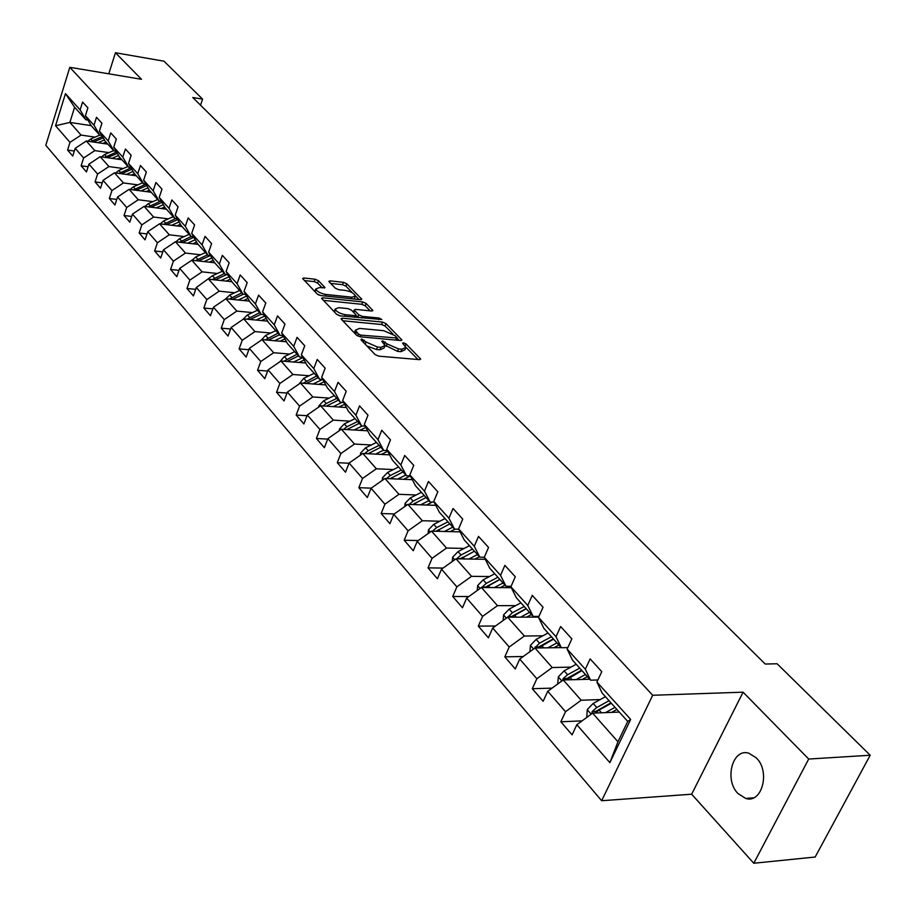 <?xml version="1.0" encoding="UTF-8"?>
<svg xmlns="http://www.w3.org/2000/svg" width="916" height="916" viewBox="0 0 916 916"><rect width="100%" height="100%" fill="white"/><g stroke="black" fill="none" stroke-linecap="round" stroke-linejoin="round"><path stroke-width="1.37" d="M361.648 338.977L360.973 339.79L375.079 354.549L378.72 356.152L419.459 359.645L420.696 359.083L405.971 343.866L403.475 342.779L402.605 343.168L405.88 347.427L401.861 349.202L398.506 348.904L387.044 343.866L382.716 340.889L381.812 341.279L385.041 345.527L380.907 347.347L377.507 347.038L365.976 341.977L361.648 338.977M737.975 793.542L745.658 798.431C761.963 804.019 770.608 771.49 756.33 757.898L748.887 753.238C732.56 747.788 723.995 779.734 737.975 793.542M318.516 280.72L315.104 279.22L303.917 277.995L302.589 278.498L317.222 294.013L320.703 295.536L360.492 299.692L361.751 299.2L346.809 283.811L343.42 282.323L330.149 280.869L328.867 281.361L329.176 281.876L335.348 288.219L338.771 289.719L345.389 290.429C350.736 291.471 354.068 293.28 355.408 295.879L352.03 297.208L325.844 294.46C320.451 293.418 317.085 291.597 315.768 288.987L319.283 287.635L324.974 287.601L318.516 280.72L317.634 283.101L314.211 281.601L304.341 280.536M141.499 79.291L115.45 52.75L163.998 61.2L202.596 99.123L192.795 97.52L765.238 664.043L777.123 663.768L870.2 755.242L808.702 759.043L743.082 692.187L652.696 695.267L69.811 67.303L141.499 79.291M342.378 318.195L341.061 318.734L341.393 319.306L356.61 335.233L360.206 336.813L400.647 340.523L401.895 339.973L386.037 323.634L382.533 322.1L342.378 318.195L341.794 319.73M336.63 314.314L321.539 298.318L322.856 297.792L362.69 301.925L366.137 303.425L372.869 310.49L371.621 311.005L355.534 309.379L354.252 309.894L354.584 310.455L358.843 314.841L362.347 316.375L379.132 318.035L381.812 319.501L340.157 315.86L336.63 314.314M652.696 695.267L601.652 800.733L45.8 145.3L69.811 67.303M74.345 151.026L67.578 150.075L72.753 156.075L75.192 148.312L83.619 157.987L81.146 165.796L86.459 171.945L88.944 164.113L97.588 174.051L95.069 181.929L100.52 188.249L103.061 180.338L111.947 190.539L109.359 198.497L114.958 204.989L117.569 196.997L126.683 207.474L124.049 215.512L129.797 222.187L132.465 214.115L141.831 224.878L139.129 232.996L145.037 239.855L147.762 231.702L157.403 242.763L154.632 250.973L160.712 258.014L163.506 249.782L173.41 261.163L170.582 269.453L176.834 276.701L179.685 268.377L189.875 280.078L186.979 288.46L193.413 295.914L196.333 287.51L206.821 299.555L203.856 308.016L210.474 315.699L213.474 307.204L224.271 319.604L221.225 328.157L228.05 336.069L231.13 327.481L242.248 340.26L239.122 348.904L246.152 357.045L249.312 348.366L260.774 361.534L257.568 370.27L264.804 378.663L268.044 369.892L279.861 383.472L276.575 392.3L284.04 400.956L287.361 392.094L299.555 406.109L296.177 415.028L303.883 423.959L307.295 414.994L319.879 429.455L316.398 438.478L324.356 447.695L327.871 438.638L340.855 453.557L337.283 462.683L345.504 472.198L349.111 463.038L362.53 478.461L358.854 487.678L367.339 497.514L371.06 488.262L384.926 504.201L381.148 513.521L389.918 523.689L393.743 514.323L408.089 530.811L404.196 540.234L413.276 550.756L417.215 541.287L432.054 558.348L428.047 567.874L437.436 578.763L441.501 569.191L456.866 586.847L452.733 596.488L462.465 607.766L466.645 598.091L482.572 616.388L478.301 626.132L488.388 637.811L492.705 628.021L509.216 646.994L504.808 656.852L515.261 668.966L519.716 659.073L536.845 678.745L532.299 688.717L543.142 701.29L547.745 691.271L565.527 711.709L560.832 721.785L572.099 734.838L576.851 724.716L609.861 762.65L630.677 719.426L627.723 721.442L602.121 693.011L596.911 682.042L601.778 671.668L590.133 658.89L585.324 669.218L590.568 680.187L572.443 660.058L567.141 649.089L571.859 638.841L560.649 626.544L556.001 636.746L561.325 647.715L543.864 628.33L538.494 617.361L543.051 607.228L532.253 595.389L527.753 605.476L533.158 616.434L516.326 597.747L510.876 586.79L515.296 576.782L504.888 565.367L500.525 575.328L505.998 586.274L489.774 568.252L484.266 557.317L488.537 547.425L478.507 536.41L474.27 546.268L479.812 557.191L464.149 539.799L458.584 528.887L462.729 519.109L453.042 508.472L448.943 518.216L454.531 529.116L439.405 512.319L433.783 501.441L437.814 491.766L428.459 481.507L424.474 491.136L430.108 502.002L415.498 485.766L409.841 474.923L413.746 465.362L404.7 455.447L400.842 464.962L406.509 475.793L392.38 460.107L386.689 449.298L390.479 439.84L381.743 430.245L377.987 439.669L383.69 450.454L370.018 435.283L364.305 424.509L367.992 415.166L359.53 405.88L355.889 415.188L361.614 425.94L348.389 411.25L342.641 400.521L346.225 391.281L338.038 382.304L334.489 391.51L340.248 402.216L327.436 387.983L321.665 377.3L325.157 368.163L317.234 359.473L313.776 368.575L319.558 379.235L307.135 365.45L301.353 354.813L304.742 345.779L297.07 337.351L293.704 346.351L299.498 356.965L287.464 343.603L281.67 333.023L284.968 324.081L277.525 315.905L274.25 324.814L280.056 335.37L268.388 322.409L262.583 311.887L265.8 303.036L258.575 295.124L255.392 303.929L261.197 314.428L249.873 301.856L244.057 291.38L247.194 282.632L240.187 274.949L237.084 283.662L242.9 294.116L231.908 281.899L226.092 271.491L229.149 262.835L222.348 255.369L219.325 263.991L225.13 274.388L214.459 262.526L208.642 252.163L211.619 243.61L205.024 236.362L202.07 244.893L207.886 255.221L197.513 243.702L191.696 233.408L194.604 224.935L188.192 217.894L185.307 226.332L191.123 236.614L181.036 225.416L175.231 215.168L178.07 206.787L171.83 199.94L169.013 208.298L174.819 218.512L165.017 207.634L159.212 197.444L161.983 189.143L155.926 182.49L153.178 190.757L158.972 200.925L149.445 190.333L143.64 180.2L146.354 171.99L140.457 165.521L137.766 173.696L143.56 183.807L134.286 173.502L128.492 163.437L131.148 155.308L125.4 149.01L122.778 157.105L128.561 167.147L119.527 157.117L113.756 147.11L116.343 139.06L110.756 132.934L108.191 140.95L113.962 150.922L105.157 141.156L99.397 131.217L101.928 123.248L96.489 117.282L93.982 125.217L99.741 135.133L91.165 125.618L85.417 115.737L87.89 107.859L82.589 102.042L80.139 109.897L85.886 119.756L74.608 107.229L69.879 122.435L81.066 135.076L95.069 137.125M67.578 150.075L69.994 142.346L55.555 125.744L65.46 93.638L80.139 109.897M85.417 115.737L93.982 125.217M99.397 131.217L108.191 140.95M113.756 147.11L122.778 157.105M128.492 163.437L137.766 173.696M143.64 180.2L153.178 190.757M159.212 197.444L169.013 208.298M175.231 215.168L185.307 226.332M191.696 233.408L202.07 244.893M208.642 252.163L219.325 263.991M226.092 271.491L237.084 283.662M244.057 291.38L255.392 303.929M262.583 311.887L274.25 324.814M281.67 333.023L293.704 346.351M301.353 354.813L313.776 368.575M321.665 377.3L334.489 391.51M342.641 400.521L355.889 415.188M364.305 424.509L377.987 439.669M386.689 449.298L400.842 464.962M409.841 474.923L424.474 491.136M433.783 501.441L448.943 518.216M458.584 528.887L474.27 546.268M484.266 557.317L500.525 575.328M510.876 586.79L527.753 605.476M538.494 617.361L556.001 636.746M567.141 649.089L585.324 669.218M596.911 682.042L630.677 719.426M108.97 152.629L94.817 150.613L86.31 141.007L107.836 144.121M101.894 135.522L99.741 135.133L90.741 138.992L92.401 140.858L90.982 141.682M86.31 141.007L75.192 148.312M94.817 150.613L83.619 157.987M123.225 168.533L108.924 166.563L100.199 156.693L121.908 159.75M116.137 151.243L113.962 150.922M100.199 156.693L88.944 164.113M108.924 166.563L97.588 174.051M137.869 184.86L123.42 182.937L114.454 172.803L136.347 175.792M130.805 167.456L128.561 167.147M114.454 172.803L103.061 180.338M123.42 182.937L111.947 190.539M152.915 201.635L138.293 199.757L129.087 189.349L151.174 192.257M145.884 184.116L143.56 183.807M129.087 189.349L117.569 196.997M138.293 199.757L126.683 207.474M168.361 218.855L153.59 217.035L144.133 206.34L166.403 209.169M161.376 201.234L158.972 200.925M144.133 206.34L132.465 214.115M153.59 217.035L141.831 224.878M184.242 236.568L169.311 234.794L159.579 223.802L182.055 226.55M177.292 218.821L174.819 218.512M159.579 223.802L147.762 231.702M169.311 234.794L157.403 242.763M200.57 254.774L185.467 253.056L175.471 241.755L198.131 244.4M193.677 236.912L191.123 236.614M175.471 241.755L163.506 249.782M185.467 253.056L173.41 261.163M217.367 273.495L202.093 271.846L191.81 260.224L214.676 262.766M210.531 255.53L207.886 255.221M191.81 260.224L179.685 268.377M202.093 271.846L189.875 280.078M234.645 292.765L219.199 291.185L208.619 279.22L231.771 281.67M227.878 274.685L225.13 274.388M222.302 271.239L212.466 275.739L196.333 287.51M219.199 291.185L206.821 299.555M252.438 312.596L236.82 311.085L225.92 298.765L249.461 301.124M245.74 294.402L242.9 294.116M225.92 298.765L213.474 307.204M236.82 311.085L224.271 319.604M270.77 333.012L254.957 331.592L243.736 318.894L267.69 321.15M264.14 314.715L261.197 314.428M243.736 318.894L231.13 327.481M254.957 331.592L242.248 340.26M289.651 354.057L273.655 352.717L262.079 339.641L286.468 341.771M283.101 335.645L280.056 335.37M262.079 339.641L249.312 348.366M273.655 352.717L260.774 361.534M309.116 375.732L292.925 374.495L280.994 361.007L305.818 363.022M302.669 357.229L299.498 356.965M280.994 361.007L268.044 369.892M292.925 374.495L279.861 383.472M329.188 398.094L312.803 396.949L300.494 383.048L325.787 384.926M322.844 379.487L319.558 379.235M300.494 383.048L287.361 392.094M312.803 396.949L299.555 406.109M349.901 421.165L333.31 420.123L320.611 405.777L346.385 407.517M343.672 402.456L340.248 402.216M320.611 405.777L307.295 414.994M333.31 420.123L319.879 429.455M371.289 444.981L354.481 444.054L341.37 429.238L367.648 430.806M365.186 426.158L361.614 425.94M341.37 429.238L327.871 438.638M354.481 444.054L340.855 453.557M393.365 469.565L376.361 468.774L362.816 453.466L389.621 454.863M387.411 450.661L383.69 450.454M362.816 453.466L349.111 463.038M376.361 468.774L362.53 478.461M416.196 494.972L398.964 494.319L384.96 478.495L412.326 479.686M403.475 479.308L410.391 475.988L406.509 475.793M384.96 478.495L371.06 488.262M398.964 494.319L384.926 504.201M439.795 521.238L422.333 520.723L407.86 504.373L435.798 505.346M434.15 502.151L430.108 502.002M407.86 504.373L393.743 514.323M422.333 520.723L408.089 530.811M464.206 548.409L446.516 548.054L431.539 531.131L460.095 531.875M458.756 529.23L454.531 529.116M431.539 531.131L417.215 541.287M446.516 548.054L432.054 558.348M489.488 576.53L471.545 576.347L456.042 558.817L485.262 559.298M484.289 557.271L479.812 557.191M456.042 558.817L441.501 569.191M471.545 576.347L456.866 586.847M515.674 605.648L497.48 605.648L481.415 587.5L511.323 587.683M511.094 586.309L505.998 586.274M481.415 587.5L466.645 598.091M497.48 605.648L482.572 616.388M524.181 606.472L512.422 612.724L507.682 617.224L538.619 617.075M492.705 628.021L507.704 617.201L524.364 636.025L542.81 635.818M538.917 616.411L533.158 616.434M524.364 636.025L509.216 646.994M570.954 667.111L552.245 667.535L534.967 648.013L561.233 647.601M567.817 647.612L561.325 647.715M534.967 648.013L519.716 659.073M552.245 667.535L536.845 678.745M600.175 699.572L581.179 700.236L563.248 679.97L589.721 679.248M597.873 679.981L590.568 680.187M563.248 679.97L547.745 691.271M581.179 700.236L565.527 711.709M609.861 762.65L617.945 741.777L592.606 713.14L619.296 712.076M592.606 713.14L576.851 724.716M743.082 692.187L691.66 794.206L753.788 863.25L808.702 759.043M753.788 863.25L815.171 857.021L870.2 755.242M115.45 52.75L108.786 73.818M691.66 794.206L601.652 800.733M200.547 105.191L202.596 99.123M617.945 741.777L627.723 721.442M91.176 125.629L69.879 122.435L55.555 125.744M87.936 120.065L85.886 119.756M65.46 93.638L74.608 107.229M81.066 135.076L69.994 142.346M582.072 720.881L560.832 721.785M552.073 688.122L532.299 688.717M523.242 656.509L504.808 656.852M495.51 626.006L478.301 626.132M468.797 596.545L452.733 596.488M443.069 568.069L428.047 567.874M418.246 540.555L404.196 540.234M394.304 513.933L381.148 513.521M371.175 488.171L358.854 487.678M349.03 463.244L337.283 462.683M327.688 439.108L316.398 438.478M307.02 415.715L296.177 415.028M287.006 393.044L276.575 392.3M267.621 371.049L257.568 370.27M248.82 349.717L239.122 348.904M230.58 329.004L221.225 328.157M212.878 308.887L203.856 308.016M195.692 289.353L186.979 288.46M179.009 270.357L170.582 269.453M162.785 251.889L154.632 250.973M147.018 233.935L139.129 232.996M131.686 216.451L124.049 215.512M116.767 199.448L109.359 198.497M102.248 182.879L95.069 181.929M88.108 166.746L81.146 165.796M366.892 345.985L376.545 349.511L377.507 347.038M384.571 346.729L384.079 347.988L379.945 349.809L376.545 349.511M405.41 348.607L404.918 349.866L400.887 351.652L397.533 351.355L384.949 345.16M417.982 359.519L405.811 347.13M392.815 333.905L385.098 326.039L381.594 324.516L342.79 320.76M399.181 340.386L397.12 338.29L396.399 340.134M358.374 334.031L360.87 335.13L397.235 338.027L395.059 335.657L383.758 330.699L359.576 328.409L355.385 330.184L358.374 334.031L357.618 335.977M355.706 331.054L354.561 333.08M323.279 300.345L361.774 304.307L362.69 301.925M370.167 310.856L365.221 305.818L361.774 304.307M356.026 315.31L358.385 317.657M338.657 307.673L335.142 309.093C336.515 311.795 339.939 313.673 345.424 314.703L354.767 315.631L356.061 315.104L355.729 314.531L351.469 310.146L347.988 308.612L338.657 307.673M335.645 310.146L334.329 311.921M336.493 314.177L339.298 315.711M322.306 287.956L317.634 283.101M316.295 290.063L314.909 291.586M317.36 294.139L319.295 295.204M354.263 299.04L355.087 296.738M352.546 292.914L345.916 286.17L342.527 284.681L330.653 283.399M359.061 299.543L355.397 295.822M611.59 712.385L616.903 709.431M605.465 712.637L615.014 707.324M586.778 717.423L587.259 709.534L593.167 703.454L605.419 696.675M595.331 713.037L599.075 710.072L611.35 703.259M609.048 700.706L596.785 707.507L592.16 711.526L591.805 713.736M592.16 711.526L595.881 711.377L610.949 702.812M582.21 679.454L587.362 676.626M576.13 679.615L585.45 674.508M557.684 684.023L558.348 676.81L564.141 670.833L576.21 664.249M566.363 679.878L581.935 670.592M579.714 668.13L567.611 674.737L563.077 678.676L562.63 680.416M563.077 678.676L566.775 678.573L581.614 670.249M553.894 647.715L558.897 645.013M547.871 647.807L556.974 642.883M529.895 651.688L530.479 645.276L536.158 639.402L548.066 632.99M538.448 647.956L553.585 639.116M551.443 636.735L539.513 643.169L534.601 648.276M535.047 647.028L538.722 646.971L553.356 638.864M526.586 617.121L531.452 614.533M520.609 617.155L529.528 612.392M503.09 620.533L503.617 614.876L509.181 609.094L520.929 602.854M511.517 617.189L526.242 608.762M508.025 616.514L511.666 616.502L526.105 608.602M500.239 587.614L504.968 585.129M494.319 587.58L503.033 582.988M477.236 590.499L477.683 585.53L483.156 579.851L494.743 573.771M485.526 587.522L499.873 579.473M497.88 577.263L486.281 583.355L481.713 587.5M481.965 587.076L485.572 587.099L499.815 579.404M474.797 559.126L479.4 556.733M468.923 559.035L477.465 554.592M452.264 561.519L452.653 557.203L458.023 551.615L469.461 545.696M460.439 558.897L474.408 551.203M472.484 549.062L461.034 555.004L456.683 558.829M456.798 558.657L460.37 558.714L462.42 557.443M450.225 531.612L455.046 529.127M444.397 531.463L452.767 527.158M428.127 533.547L428.47 529.837L433.749 524.341L445.027 518.571M436.199 531.246L449.813 523.883M447.958 521.822L436.657 527.616L432.512 531.154M436.073 531.246L437.127 530.524M426.455 505.025L432.329 502.082M420.684 504.819L428.894 500.651M404.803 506.525L405.09 503.388L410.276 497.972L421.406 492.339M412.761 504.544L426.043 497.48M424.245 495.487L413.093 501.132L409.166 504.418M397.75 479.057L405.799 475.015M382.235 480.408L382.476 477.797L387.571 472.473L398.563 466.977M390.079 478.725L403.04 471.946M401.311 470.011L390.296 475.53L386.575 478.564M381.239 454.428L387.754 451.313M375.56 454.13L383.46 450.203M360.4 455.149L360.595 453.031L365.61 447.787L376.453 442.417M368.14 453.741L380.793 447.237M379.11 445.371L368.243 450.752L364.717 453.569M359.702 430.337L365.839 427.417M354.068 429.993L362.244 425.986M339.264 430.715L339.412 429.054L344.336 423.89L355.053 418.646M346.889 429.57L359.244 423.318M357.618 421.509L346.889 426.764L343.546 429.375M338.84 407.002L344.634 404.254M333.252 406.624L342.08 402.342M318.768 407.048L318.882 405.834L323.726 400.739L334.306 395.62M326.302 406.166L338.382 400.143M336.802 398.38L326.199 403.521L323.027 405.937M318.619 384.399L324.104 381.812M313.077 383.987L322.501 379.453M298.914 384.136L303.757 378.308L314.211 373.293M306.356 383.483L318.15 377.678M316.627 375.972L303.15 383.243M299.005 362.473L304.192 360.034M293.521 362.026L302.864 357.584M279.666 361.923L284.395 356.553L294.712 351.652M287.006 361.499L298.536 355.9M297.059 354.252L283.868 361.248M279.987 341.21L284.899 338.92M274.548 340.729L283.559 336.481M260.98 340.397L265.606 335.439L275.796 330.642M268.228 340.18L279.517 334.775M278.075 333.172L265.159 339.905M261.518 320.566L266.178 318.413M256.137 320.062L264.85 315.997M242.958 319.421L247.366 314.955L257.442 310.261M250.011 319.489L261.049 314.268M259.652 312.711L247.011 319.203M243.587 300.54L248.007 298.501M238.252 300.001L246.679 296.097M225.519 299.04L229.664 295.067L239.614 290.464M232.321 299.406L243.507 294.173M241.767 292.845L229.378 299.108M226.172 281.075L230.374 279.151M220.882 280.514L229.046 276.769M215.123 279.907L226.71 274.56M224.386 273.552L212.249 279.598M209.249 262.159L213.233 260.35M204.005 261.575L211.905 257.98M192.039 260.247L195.749 256.961L205.47 252.553M198.417 260.957L210.348 255.507M207.497 254.797L195.589 260.648M192.795 243.782L196.585 242.076M187.597 243.175L195.257 239.717M175.918 241.813L179.49 238.698L189.108 234.381M182.181 242.545L193.871 237.255M191.078 236.568L179.41 242.213M176.788 225.909L180.395 224.294M171.636 225.279L179.067 221.947M160.243 223.882L163.689 220.939L173.193 216.703M166.38 224.638L177.738 219.6M175.597 218.615L163.666 224.306M161.216 208.505L164.651 206.982M156.109 207.863L163.323 204.657M144.98 206.455L148.312 203.661L157.712 199.505M151.014 207.211L162.006 202.333M160.586 201.131L148.335 206.879M146.068 191.581L149.331 190.139M140.995 190.917L148.014 187.826M130.129 189.486L133.347 186.853L142.633 182.776M145.907 184.15L133.427 189.921M136.049 190.265L146.72 185.57M131.309 175.105L134.48 173.719M126.282 174.418L133.095 171.441M115.668 172.975L118.771 170.479L127.954 166.472M121.484 173.765L131.835 169.242M131.045 167.857L118.908 173.41M116.939 159.052L120.053 157.701M111.947 158.354L118.588 155.48M101.584 156.888L104.573 154.529L113.664 150.602M107.298 157.701L117.351 153.338M116.572 151.999L104.756 157.334M102.936 143.411L106.004 142.094M97.989 142.701L104.447 139.919M87.856 141.224L90.741 138.992M93.466 142.037L103.245 137.847M102.478 136.53L92.401 140.858M365.129 344.153L365.976 341.977M379.945 349.809L380.907 347.347M384.376 344.141L385.212 341.989M386.083 346.328L387.044 343.866M397.533 351.355L398.506 348.904M400.887 351.652L401.861 349.202M405.147 345.95L405.971 343.866M419.837 359.656L420.318 358.442M363.32 342.252L364.167 340.076M381.594 324.516L382.533 322.1M385.098 326.039L386.037 323.634M401.071 340.534L401.54 339.367M360.228 336.813L360.87 335.13M395.701 340.065L396.353 338.405M355.648 334.225L356.484 332.061M322.295 299.314L322.856 297.792M365.221 305.818L366.137 303.425M372.114 311.016L372.537 309.929M353.794 312.539L354.584 310.455M357.916 317.257L358.843 314.841M361.728 317.978L362.347 316.375M378.514 319.627L379.132 318.035M344.805 316.318L345.424 314.703M354.149 317.234L354.767 315.631M324.264 288.116L324.653 287.074M325.26 296.017L325.844 294.46M351.435 298.742L352.03 297.208M329.6 282.323L330.149 280.869M342.527 284.681L343.42 282.323M345.916 286.17L346.809 283.811M361.019 299.704L361.419 298.65M303.356 279.495L303.917 277.995M314.211 281.601L315.104 279.22M587.248 709.728L591.186 714.182M599.075 710.072L601.491 712.797M593.167 703.454L596.785 707.507M558.325 676.993L561.851 680.989M569.821 677.222L572.053 679.729M564.141 670.833L567.611 674.737M530.467 645.459L533.593 649.009M541.642 645.551L543.703 647.875M536.158 639.402L539.513 643.169M503.594 615.048L506.353 618.174M514.471 615.037L516.372 617.166M509.181 609.094L512.422 612.724M477.671 585.713L480.087 588.45M488.251 585.576L490.003 587.545M483.156 579.851L486.281 583.355M452.63 557.375L454.737 559.756M462.946 557.146L464.561 558.955M458.023 551.615L461.034 555.004M428.448 530.009L430.245 532.047M438.501 529.688L439.978 531.349M433.749 524.341L436.657 527.616M405.078 503.548L406.59 505.266M414.879 503.136L416.23 504.659M410.276 497.972L413.093 501.132M382.464 477.957L383.712 479.377M392.025 477.465L393.262 478.862M387.571 472.473L390.296 475.53M360.583 453.202L361.58 454.325M369.915 452.63L371.037 453.889M365.61 447.787L368.243 450.752M339.389 429.215L340.157 430.085M348.504 428.585L349.534 429.73M344.336 423.89L346.889 426.764M318.871 405.994L319.409 406.612M327.768 405.284L328.695 406.326M323.726 400.739L326.199 403.521M307.673 382.705L308.509 383.644M303.757 378.308L306.162 380.999M301.822 357.16L302.395 357.801M288.197 360.824L288.941 361.66M284.395 356.553L286.719 359.164M282.357 335.577L283.284 336.607M269.293 339.584L269.957 340.328M265.606 335.439L267.861 337.981M263.476 314.646L264.735 316.043M250.95 318.974L251.534 319.627M247.366 314.955L249.564 317.417M245.156 294.345L246.576 295.914M233.145 298.971L233.649 299.543M229.664 295.067L231.794 297.46M227.374 274.628L228.611 275.991M212.466 275.739L214.527 278.063M210.188 255.575L211.161 256.652M195.749 256.961L197.753 259.217M179.49 238.698L181.448 240.897M163.689 220.939L165.59 223.08M148.312 203.661L150.167 205.745M133.347 186.853L135.144 188.879M118.771 170.479L120.523 172.448M104.573 154.529L106.279 156.453M753.582 797.836L745.658 798.431M354.446 332.645L355.385 330.184M353.393 312.127L354.252 309.894M334.225 311.52L335.142 309.093M355.202 317.337L355.935 315.447M314.864 291.391L315.768 288.987"/></g></svg>
